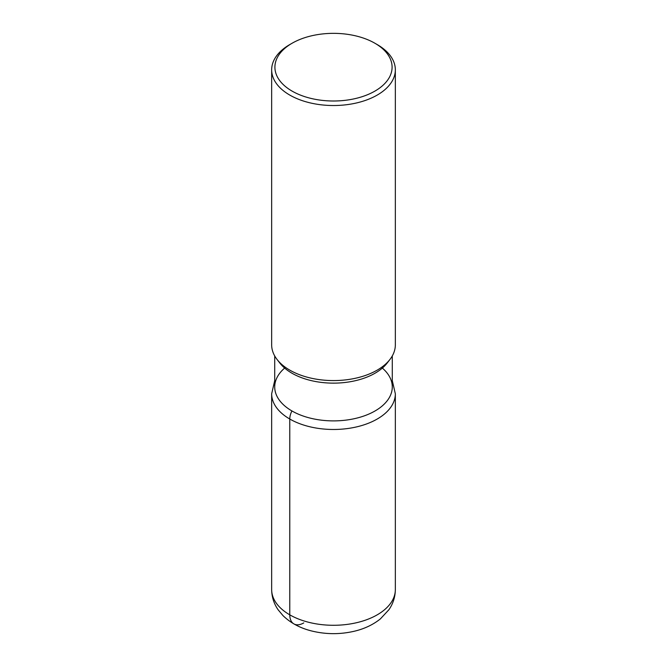<?xml version="1.0" encoding="UTF-8"?>
<svg xmlns="http://www.w3.org/2000/svg" width="667" height="667" viewBox="0 0 667 667"><rect width="100%" height="100%" fill="white"/><g stroke="black" fill="none" stroke-linecap="round" stroke-linejoin="round"><path stroke-width="1" d="M374.929 43.255L377.23 44.581A61.839 35.701 180 0 1 377.23 44.581A61.839 35.701 180 0 1 395.339 69.827L395.339 344.881A61.839 35.701 180 0 1 389.945 359.455A61.839 35.701 180 0 1 289.778 370.127A61.839 35.701 180 0 1 277.055 359.455A61.839 35.701 180 0 1 271.661 344.881L271.661 69.827A61.839 35.701 180 0 1 289.77 44.581L292.071 43.255A58.588 33.825 0 0 0 292.071 91.096A58.588 33.825 0 0 0 374.929 91.096A58.588 33.825 0 0 0 374.929 43.255L374.929 43.255A58.588 33.825 0 0 0 292.071 43.255M395.339 69.827A61.839 35.701 180 0 1 357.162 102.81A61.839 35.701 180 0 1 289.778 95.073A61.839 35.701 180 0 1 271.661 69.827M392.288 355.953L392.288 386.952A58.788 33.942 180 0 1 355.995 418.309A58.788 33.942 180 0 1 291.929 410.947A58.788 33.942 180 0 1 274.712 386.952L274.712 355.953M389.953 359.455L387.168 363.048A58.788 33.942 180 0 1 291.929 373.195A58.788 33.942 180 0 1 279.84 363.048L277.047 359.455M382.349 368.076A58.788 33.942 180 0 1 372.269 412.464A58.788 33.942 180 0 1 294.731 412.464A58.788 33.942 180 0 1 284.651 368.076M303.768 622.911A19.785 11.422 -60 0 1 289.778 614.832L289.778 419.026A12.981 7.495 -60 0 1 291.929 410.947M289.778 614.832A61.839 35.701 0 0 0 357.162 622.569A61.839 35.701 0 0 0 395.339 589.586L395.339 393.78A61.839 35.701 180 0 1 357.162 426.763A61.839 35.701 180 0 1 289.778 419.026A61.839 35.701 180 0 1 271.661 393.78L271.661 589.586A61.839 35.701 0 0 0 289.778 614.832M395.339 589.586C395.239 596.957 393.088 603.677 388.903 609.738L380.382 618.901C373.028 624.771 364.29 628.889 354.169 631.265C339.97 634.534 325.821 634.442 311.714 630.99C300.217 628.147 290.645 623.028 283.016 615.641L278.156 609.821C273.929 603.743 271.761 596.998 271.661 589.586M392.288 380.632L395.339 393.78M274.712 380.632L271.661 393.78"/></g></svg>
